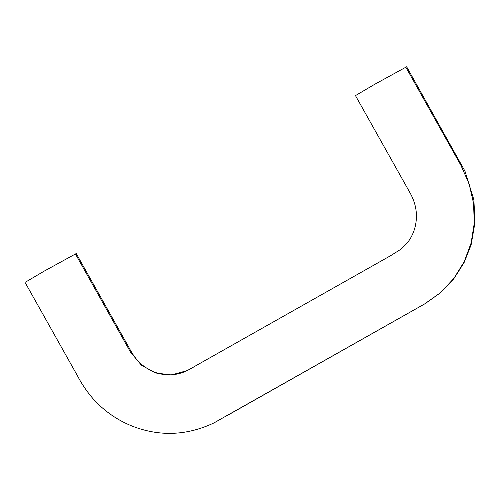 <?xml version="1.0" encoding="UTF-8"?>
<svg xmlns="http://www.w3.org/2000/svg" width="500" height="500" viewBox="0 0 500 500"><rect width="100%" height="100%" fill="white"/><g stroke="black" fill="none" stroke-linecap="round" stroke-linejoin="round"><path stroke-width="0.75" d="M188.219 370.081L187.262 370.575C176.775 375.588 166.144 376.206 155.375 372.431C144.475 368.062 136.356 361.912 129.137 347.819L76.237 253.544L44.119 271.169L25.838 281.931M356.25 95.156L374.538 84.394L406.65 66.769L464.969 171.156L473.875 199.762L475 222.381L471.119 244.881L464.05 262.719L453.812 278.769L440.725 292.575L425.1 303.681L227.744 415.244M271.156 323.219L269.156 324.35M194.231 366.7L191.213 368.406M355.419 95.525L410.556 193.781C416.613 205.087 417.987 216.688 414.675 228.575C413 234.188 410.4 239.137 406.856 243.425L401.369 248.931L390.819 255.575L187.262 370.575L171.412 374.938L155.6 372.994L141.431 365.231L130.506 352.113L75.4 253.912M405.812 67.138L460.919 165.338L469.1 183.856L473.569 203.375L474.263 223.319L471.094 243.094L464.169 261.75L453.856 278.431L440.519 292.675L424.5 304.019L213.656 423.062C187.831 435.163 161.831 436.613 135.65 427.4C123.156 422.944 111.856 416.262 101.75 407.369C92.069 399.275 82.713 386 77.9 376.569L25 282.3M222.025 418.475L214.131 422.819"/></g></svg>
